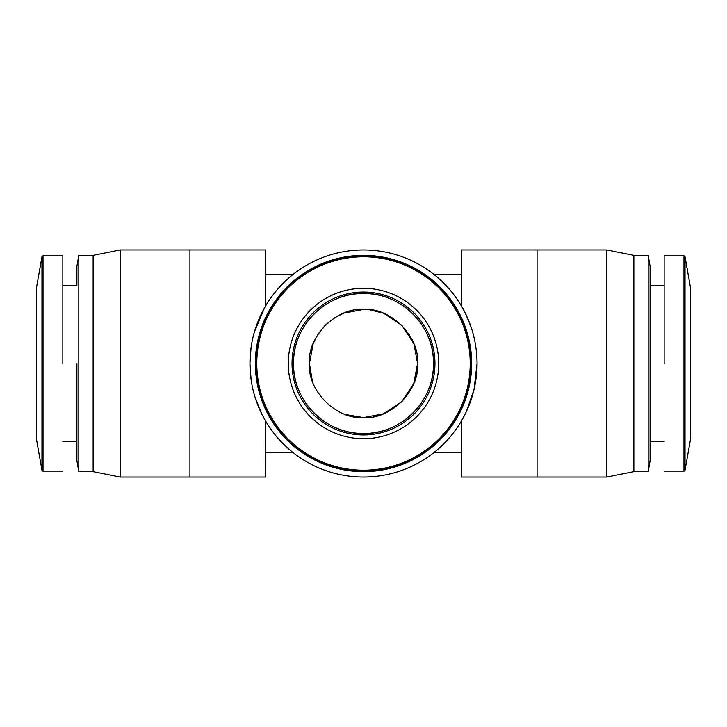 <?xml version="1.0" encoding="UTF-8"?>
<svg xmlns="http://www.w3.org/2000/svg" width="727" height="727" viewBox="0 0 727 727"><rect width="100%" height="100%" fill="white"/><g stroke="black" fill="none" stroke-linecap="round" stroke-linejoin="round"><path stroke-width="1.09" d="M36.395 438.717L36.395 288.283A3.244 3.244 0 0 0 36.35 288.846L36.35 438.154A3.244 3.244 0 0 0 36.395 438.717L41.957 470.215L41.957 256.785A1.081 1.081 0 0 1 43.02 255.895L62.849 255.895M43.02 255.895L43.02 471.105A1.081 1.081 0 0 1 41.957 470.215M683.98 471.105L683.98 255.895A1.081 1.081 0 0 1 685.043 256.785L690.605 288.283A3.244 3.244 0 0 1 690.65 288.846L690.65 438.154A3.244 3.244 0 0 1 690.605 438.717L685.043 470.215A1.081 1.081 0 0 1 683.98 471.105L664.151 471.105M471.105 363.5A107.605 107.605 0 0 0 363.5 255.895A107.605 107.605 0 0 0 255.895 363.5A107.605 107.605 0 0 0 363.5 471.105A107.605 107.605 0 0 0 471.105 363.5M312.337 381.012L309.429 363.5L313.219 343.598M313.591 342.681L318.244 333.911M318.644 333.302L325.26 325.26M325.969 324.569L333.911 318.244M334.774 317.69L343.598 313.219M343.871 313.11L363.5 309.429M413.781 383.402L417.571 363.5C419.752 390.399 390.59 419.861 363.5 417.571C336.374 419.715 307.285 390.617 309.429 363.5C307.285 336.374 336.383 307.285 363.5 309.429C390.626 307.285 419.715 336.383 417.571 363.5L413.999 344.18M409.237 334.656L413.772 343.589L402.058 325.596M401.722 325.251L383.838 313.392M383.402 313.219L369.661 309.775M36.395 288.283L41.957 256.785M413.863 343.816L414.608 345.843M293.472 363.5A70.028 70.028 0 0 1 363.5 293.472A70.028 70.028 0 0 1 433.528 363.5C434.482 400.922 400.922 434.482 363.5 433.528C326.078 434.482 292.518 400.922 293.472 363.5C292.518 326.078 326.078 292.518 363.5 293.472C400.922 292.518 434.482 326.078 433.528 363.5A70.028 70.028 0 0 1 363.5 433.528A70.028 70.028 0 0 1 293.472 363.5M62.849 363.5L62.849 255.895L62.849 363.5M76.908 363.5L76.908 460.836L76.908 363.5M62.849 441.634L76.908 441.634L76.908 454.648M76.908 460.836L78.816 471.65L78.816 255.35L93.129 255.35L120.164 249.943L189.92 249.943L189.92 477.057L265.628 477.057L265.328 420.57M78.816 471.65L93.129 471.65L93.129 255.35M664.151 363.5L664.151 255.895L664.151 363.5M93.129 471.65L120.164 477.057L120.164 249.943M650.092 363.5L650.092 441.634L650.092 363.5M265.391 306.321L265.628 249.943L189.92 249.943M262.965 416.298L261.802 414.026M261.511 413.436L254.932 396.778M254.668 395.924L253.741 392.607M251.097 379.648L249.943 363.5L251.033 347.797M254.45 331.821L264.564 307.766M363.5 471.65A108.15 108.15 0 0 0 471.65 363.5A108.15 108.15 0 0 0 363.5 255.35A108.15 108.15 0 0 0 255.35 363.5A108.15 108.15 0 0 0 363.5 471.65M265.628 274.279L293.254 274.279A113.557 113.557 0 0 1 433.746 274.279L461.372 274.279M363.5 477.057A113.557 113.557 0 0 1 249.943 363.5A113.557 113.557 0 0 1 363.5 249.943A113.557 113.557 0 0 1 477.057 363.5A113.557 113.557 0 0 1 363.5 477.057M463.472 417.353L462.772 418.643M461.409 421.024L465.525 413.363M466.461 411.4L474.031 389.554L477.057 363.5C476.957 350.45 474.931 338.219 470.969 326.805C466.271 314.991 463.072 308.021 461.372 305.922L461.972 306.948M648.184 471.65L648.184 255.35L650.092 266.164L650.092 460.836L648.184 471.65L633.871 471.65L606.836 477.057L606.836 249.943L461.372 249.943L461.372 305.922M461.372 421.078L461.372 477.057L537.08 477.057L537.08 249.943M648.184 255.35L633.871 255.35L633.871 471.65M633.871 255.35L606.836 249.943M373.324 416.671L383.156 413.872L363.509 417.571L345.816 414.599M417.571 363.5L414.617 381.148M409.019 392.689L402.022 401.449M393.87 408.229L383.402 413.781L401.531 401.94M401.74 401.74L413.718 383.556M78.816 255.35L76.908 266.164L76.908 285.366L62.849 285.366M650.092 460.836L650.092 441.634L664.151 441.634M664.151 285.366L650.092 285.366L650.092 272.352M462.781 308.384L463.481 309.647M363.5 438.717A75.217 75.217 0 0 0 438.717 363.5A75.217 75.217 0 0 0 363.5 288.283A75.217 75.217 0 0 0 288.283 363.5A75.217 75.217 0 0 0 363.5 438.717M363.5 292.036A71.464 71.464 0 0 1 434.964 363.5A71.464 71.464 0 0 1 363.5 434.964A71.464 71.464 0 0 1 292.036 363.5A71.464 71.464 0 0 1 363.5 292.036M363.5 470.215A106.715 106.715 0 0 0 470.215 363.5A106.715 106.715 0 0 0 363.5 256.785A106.715 106.715 0 0 0 256.785 363.5A106.715 106.715 0 0 0 363.5 470.215M690.605 288.283L690.605 438.717M685.043 256.785L685.043 470.215M255.895 363.5A107.605 107.605 0 0 0 363.5 471.105M43.02 471.105L62.849 471.105M120.164 477.057L189.92 477.057M606.836 477.057L537.08 477.057M683.98 255.895L664.151 255.895M293.254 452.721L265.628 452.721M461.372 452.721L433.746 452.721"/></g></svg>
